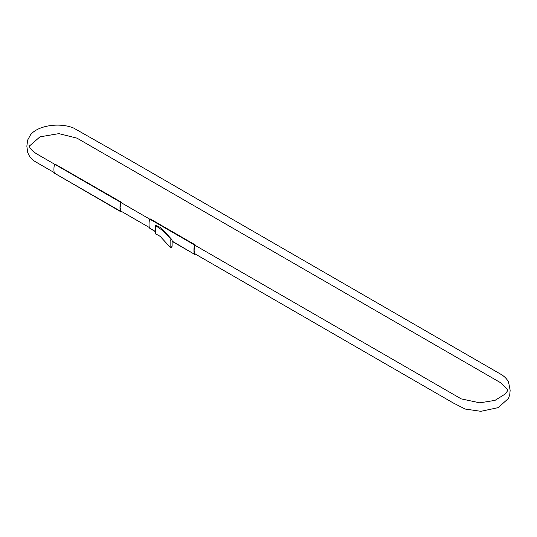 <?xml version="1.0" encoding="UTF-8"?>
<svg xmlns="http://www.w3.org/2000/svg" width="537" height="537" viewBox="0 0 537 537"><rect width="100%" height="100%" fill="white"/><g stroke="black" fill="none" stroke-linecap="round" stroke-linejoin="round"><path stroke-width="0.81" d="M155.462 231.742L149.776 228.218L155.462 231.501M149.984 228.245C148.702 228.903 148.702 220.076 149.984 219.257L150.118 218.848L195.038 244.778L195.582 245.617M172.122 241.361L194.904 254.511L172.122 241.12M195.374 245.496L194.971 245.302L194.045 250.182L195.072 253.914M195.159 253.967L194.904 254.511M194.904 254.176C193.622 254.84 193.622 246.013 194.904 245.194L195.038 244.778M149.984 218.921L194.904 244.859M149.984 219.257L194.904 245.194M171.196 247.443L172.122 246.221L172.122 240.146L171.196 239.576L170.128 240.858L170.128 246.926L171.196 247.443M155.508 233.481L155.515 225.748L155.549 233.951C158.657 235.266 160.61 236.522 161.402 237.703L170.283 247.369M171.048 239.63C167.161 234.105 161.979 229.48 155.515 225.748L155.475 225.272C160.603 227.245 160.328 227.56 163.389 230.353L171.961 239.703M121.201 211.263L120.939 211.813L54.673 173.31L120.939 211.477C119.657 212.135 119.657 203.308 120.939 202.489L121.073 202.08L121.617 202.919M54.881 173.337C53.599 174.001 53.599 165.168 54.881 164.356L120.939 202.489M54.881 164.356L120.939 202.154M54.881 164.02L121.073 202.08M120.939 211.813L120.939 211.477M121.409 202.798L121.006 202.597L120.08 207.477L121.107 211.209M507.754 390.258L507.264 389.144L500.33 382.566L76.966 138.143L58.889 133.626L39.966 136.841L29.246 146.178M54.264 172.619L36.335 162.268C32.005 159.919 29.119 156.582 27.669 152.266L26.85 146.178L27.689 140.016L30.596 134.733C37.939 125.443 59.5 122.235 73.535 128.001L118.563 153.562L500.679 374.175C504.35 376.249 506.982 378.914 508.573 382.169L510.15 390.258L509.788 394.453L508.573 398.34L498.148 407.643L480.863 411.322L465.217 409.053L453.127 402.904L194.454 253.558M149.36 227.52L120.489 210.853M29.092 146.178L29.052 145.52L29.199 146.044C30.018 148.668 32.515 151.28 36.677 153.877L54.861 164.376M121.04 202.583L149.964 219.284M194.998 245.281L461.229 398.89L479.783 402.837L495.013 400.374L505.586 393.769L507.908 390.258"/></g></svg>
